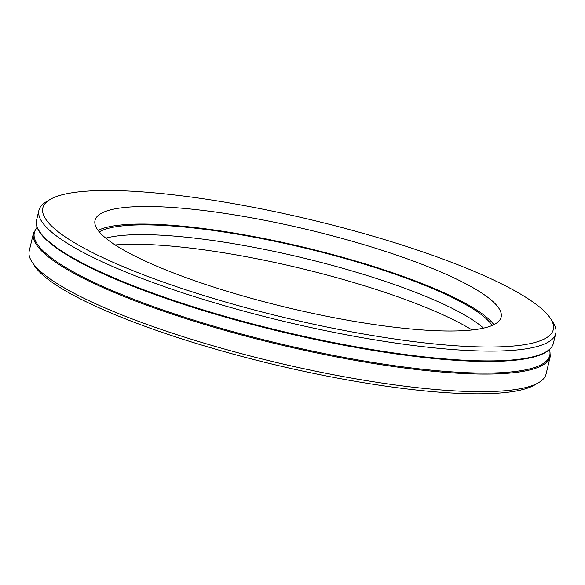 <?xml version="1.0" encoding="UTF-8"?>
<svg xmlns="http://www.w3.org/2000/svg" width="585" height="585" viewBox="0 0 585 585"><rect width="100%" height="100%" fill="white"/><g stroke="black" fill="none" stroke-linecap="round" stroke-linejoin="round"><path stroke-width="0.88" d="M472.058 329.969A212.925 41.104 13.4 0 0 232.867 254.321A212.925 41.104 13.4 0 0 115.179 244.947M105.775 238.146A205.978 39.758 -166.6 0 1 237.481 244.362A205.978 39.758 -166.6 0 1 483.524 328.141M492.146 325.472A205.978 39.758 13.4 0 0 239.806 234.607A205.978 39.758 13.4 0 0 99.274 231.879M493.886 324.675A208.743 40.292 13.4 0 0 303.235 247.111A208.743 40.292 13.4 0 0 98.083 230.38M352.894 321.143A208.743 40.292 13.4 0 0 501.133 317.128A208.743 40.292 13.4 0 0 307.41 229.554A208.743 40.292 13.4 0 0 95.019 220.377A208.743 40.292 13.4 0 0 352.894 321.143M366.978 334.605A262.38 50.646 13.4 0 0 550.631 318.679A262.38 50.646 13.4 0 0 309.816 219.485A262.38 50.646 13.4 0 0 50.134 199.441A262.38 50.646 13.4 0 0 366.978 334.605M50.134 199.441L46.303 201.701A265.648 51.275 13.4 0 0 38.917 210.308A265.648 51.275 13.4 0 0 367.095 338.547A265.648 51.275 13.4 0 0 555.75 333.435A265.648 51.275 13.4 0 0 553.037 322.415L550.631 318.679M37.118 227.192L33.44 233.276L29.25 250.877A265.648 51.275 13.4 0 0 31.963 261.897A265.648 51.275 13.4 0 0 357.428 379.117A265.648 51.275 13.4 0 0 538.697 382.612A265.648 51.275 13.4 0 0 546.083 374.005L550.28 356.404L549.739 349.318M31.963 261.897L34.369 265.634A262.38 50.646 13.4 0 0 355.826 381.413A262.38 50.646 13.4 0 0 534.865 384.872L538.697 382.612M553.417 343.234C551.896 349.04 546.002 353.45 535.75 356.448C529.03 358.437 520.591 359.841 510.434 360.652C474.545 363.263 425.865 359.358 364.404 348.945C290.847 336.397 208.34 314.613 146.06 291.308C74.887 264.778 32.065 237.89 36.577 220.106A265.648 51.275 13.4 0 0 364.755 348.346A265.648 51.275 13.4 0 0 553.417 343.234L555.75 333.435M38.749 230.234A264.932 51.136 13.4 0 0 364.382 348.938A264.932 51.136 13.4 0 0 546.916 351.3M37.243 227.521A264.932 51.136 13.4 0 0 361.618 360.557A264.932 51.136 13.4 0 0 549.483 349.559M33.44 233.276A265.648 51.275 13.4 0 0 361.618 361.515A265.648 51.275 13.4 0 0 550.28 356.404M36.577 220.106L38.917 210.308"/></g></svg>
